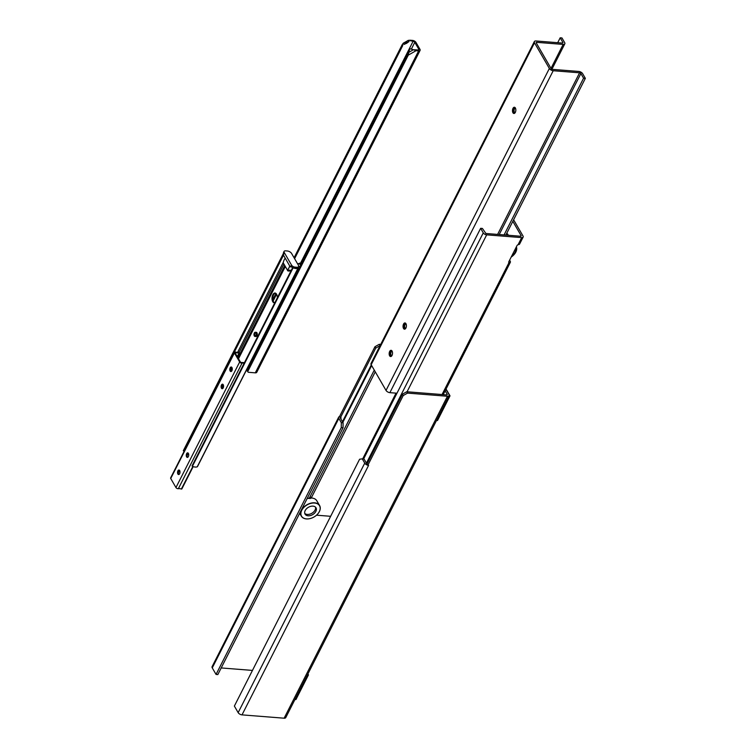 <?xml version="1.0" encoding="UTF-8"?>
<svg xmlns="http://www.w3.org/2000/svg" width="756" height="756" viewBox="0 0 756 756"><rect width="100%" height="100%" fill="white"/><g stroke="black" fill="none" stroke-linecap="round" stroke-linejoin="round"><path stroke-width="1.13" d="M380.712 344.405L379.276 344.292L374.948 346.739L375.732 348.1L380.06 345.653L379.276 344.292M445.142 390.814L447.165 394.301A1.058 0.548 26.9 0 1 447.212 394.708A1.058 0.548 26.9 0 1 446.664 394.906L406.747 391.75L402.419 394.197L403.203 395.558L407.531 393.111L406.747 391.75M407.531 393.111L447.448 396.257A3.166 1.635 26.9 0 0 449.092 395.662A3.166 1.635 26.9 0 0 448.941 394.434L445.936 389.245M343.054 427.754L217.832 674.579L216.055 674.437L341.268 427.612L343.054 427.754L343.101 422.812L341.325 422.67L341.268 427.612M221.196 667.945L252.466 670.411M339.614 416.584A3.166 1.635 26.9 0 0 338.688 417.161L212.105 666.66A3.166 1.635 26.9 0 0 212.256 667.879L216.055 674.437M238.159 712.634L364.742 463.126L362.256 458.835L359.591 459.251L234.369 706.076L238.159 712.634A3.166 1.635 26.9 0 0 242.014 714.874L284.124 718.2A3.166 1.635 26.9 0 0 285.768 717.595L449.092 395.662M294.963 699.47L295.936 699.546L308.457 674.872L307.919 673.936M307.484 674.787L308.457 674.872M436.514 420.459L437.488 420.534L450.009 395.851L446.059 389.019M449.036 395.775L450.009 395.851M362.256 458.835L364.033 458.977L366.518 463.267A1.058 0.548 26.9 0 0 367.114 463.797M374.948 346.739L339.557 416.49L340.342 417.851L341.117 417.907A1.058 0.548 26.9 0 0 340.569 418.115A1.058 0.548 26.9 0 0 340.616 418.522L343.101 422.812M341.325 422.67L338.839 418.38L212.256 667.879M338.688 417.161A3.166 1.635 26.9 0 0 338.839 418.38M341.117 417.917L340.72 418.692M375.732 348.1L340.342 417.851M364.742 463.126A3.166 1.635 26.9 0 0 367.775 465.224M368.38 465.346A3.166 1.635 26.9 0 0 368.588 465.375L242.014 714.874M402.419 394.197L367.038 463.948L367.822 465.309L368.597 465.365M403.203 395.558L367.822 465.309M516.32 246.966A10.404 6.965 -30.1 0 1 514.023 254.649A10.404 6.965 -30.1 0 1 511.198 257.049M514.071 254.602L514.023 254.649A10.546 7.059 149.9 0 0 514.071 254.602A10.546 7.059 149.9 0 0 516.395 246.815M511.51 256.426A9.138 6.124 149.9 0 0 515.583 248.412M512.814 221.328L521.224 235.853L520.893 236.259L485.9 233.491L482.413 228.454L480.636 228.312L363.627 458.939M508.353 235.267L507.578 233.935L506.463 233.85M509.61 260.177L510.205 261.207A2.816 1.455 -153.1 0 1 510.347 262.294A2.816 1.455 -153.1 0 1 509.44 262.823L508.958 262.691A1.408 0.945 -30.1 0 1 508.835 261.708L517 245.615A1.408 0.945 -30.1 0 1 518.068 244.736L518.701 244.575A2.816 1.455 26.9 0 0 519.599 244.056L523.143 237.082A2.816 1.455 -153.1 0 1 521.678 237.611L518.068 244.736M480.636 228.312L483.264 232.857A2.816 1.455 -153.1 0 0 486.684 234.851L521.678 237.611M308.259 498.346L310.045 498.487A3.515 1.871 -85.5 0 0 311.623 497.24L309.847 497.108A3.515 1.871 94.5 0 1 308.259 498.346A3.515 1.871 94.5 0 1 307.456 497.911M311.623 497.24L375.26 371.82M309.847 497.108L374.277 370.109M300.009 513.844A3.515 2.353 -30.1 0 1 299.48 513.626M330.646 516.301L316.518 515.186M513.607 219.769L523.001 235.995A2.816 1.455 -153.1 0 1 523.143 237.082M308.202 498.346A10.404 6.965 149.9 0 0 307.078 498.658A10.546 7.059 -30.1 0 1 308.212 498.346M311.103 498.006A10.546 7.059 -30.1 0 1 311.793 498.034A10.546 7.059 -30.1 0 1 316.83 500.793L319.608 505.584A10.546 7.059 149.9 0 0 314.562 502.825A10.546 7.059 149.9 0 0 303.77 507.191A10.546 7.059 149.9 0 0 301.351 516.159A10.546 7.059 149.9 0 0 306.397 518.918A10.546 7.059 149.9 0 0 309.714 518.663A10.546 7.059 149.9 0 0 309.752 518.663A10.404 6.965 -30.1 0 1 306.501 518.899A10.404 6.965 -30.1 0 1 302.239 509.421A10.404 6.965 -30.1 0 1 316.348 503.354A10.404 6.965 -30.1 0 1 317.577 514.137A10.404 6.965 -30.1 0 1 309.78 518.654L309.714 518.663M317.605 514.118A10.546 7.059 149.9 0 0 317.624 514.089A10.546 7.059 149.9 0 0 319.608 505.584M312.984 506.133A6.332 4.234 -30.1 0 1 316.008 507.786A6.332 4.234 -30.1 0 1 312.653 514.628A6.332 4.234 -30.1 0 1 305.055 514.127A6.332 4.234 -30.1 0 1 306.511 508.76A6.332 4.234 -30.1 0 1 312.984 506.133M315.526 507.163A6.332 4.234 -30.1 0 1 311.869 513.267A6.332 4.234 -30.1 0 1 304.762 513.4M405.736 328.359A2.211 1.181 94.5 0 1 405.641 328.359A2.211 1.181 94.5 0 1 404.64 326.063A2.211 1.181 94.5 0 1 405.991 323.946A2.211 1.181 94.5 0 1 406.085 323.965M406.019 323.823A2.353 1.257 -85.5 0 0 404.451 326.044A2.353 1.257 -85.5 0 0 405.651 328.482M405.5 323.162A3.062 1.635 -85.5 0 0 404.148 325.42A3.062 1.635 -85.5 0 0 404.507 328.482A3.062 1.635 -85.5 0 0 405.036 329.058M391.854 355.726A2.211 1.181 94.5 0 1 391.759 355.726A2.211 1.181 94.5 0 1 390.757 353.421A2.211 1.181 94.5 0 1 392.109 351.313A2.211 1.181 94.5 0 1 392.203 351.323M392.137 351.19A2.353 1.257 -85.5 0 0 390.568 353.411A2.353 1.257 -85.5 0 0 391.769 355.849M391.617 350.529A3.062 1.635 -85.5 0 0 390.266 352.787A3.062 1.635 -85.5 0 0 390.625 355.849A3.062 1.635 -85.5 0 0 391.154 356.426M515.167 112.663A2.211 1.181 94.5 0 1 515.072 112.663A2.211 1.181 94.5 0 1 514.071 110.357A2.211 1.181 94.5 0 1 515.422 108.25A2.211 1.181 94.5 0 1 515.516 108.259M515.45 108.127A2.353 1.257 -85.5 0 0 513.882 110.348A2.353 1.257 -85.5 0 0 515.082 112.786M514.93 107.465A3.062 1.635 -85.5 0 0 513.579 109.724A3.062 1.635 -85.5 0 0 513.938 112.786A3.062 1.635 -85.5 0 0 514.467 113.362M560.187 37.8L562.88 42.459A1.058 0.548 26.9 0 1 562.927 42.865A1.058 0.548 26.9 0 1 562.379 43.064L535.985 40.975A3.166 1.635 26.9 0 0 534.341 41.58A3.166 1.635 26.9 0 0 534.492 42.799L549.357 68.475A3.166 1.635 26.9 0 0 553.203 70.724L579.597 72.803A1.058 0.548 26.9 0 1 580.882 73.549L583.575 78.208L585.352 78.35L582.659 73.691A3.166 1.635 26.9 0 0 578.812 71.451L552.419 69.363A1.058 0.548 26.9 0 1 551.133 68.616L536.278 42.941A1.058 0.548 26.9 0 1 536.221 42.534A1.058 0.548 26.9 0 1 536.769 42.336L563.163 44.415A3.166 1.635 26.9 0 0 564.808 43.82A3.166 1.635 26.9 0 0 564.656 42.601L561.963 37.942L560.187 37.8L557.701 42.695M534.341 41.58L371.016 363.523A3.166 1.635 26.9 0 0 371.168 364.742L386.032 390.417A3.166 1.635 26.9 0 0 389.879 392.657L396.966 393.214M389.68 351.417A3.128 1.663 94.5 0 1 391.098 350.311A3.128 1.663 94.5 0 1 392.506 353.562A3.128 1.663 94.5 0 1 390.597 356.548A3.128 1.663 94.5 0 1 389.245 354.687A3.128 1.663 94.5 0 1 389.68 351.417M512.993 108.354A3.128 1.663 94.5 0 1 514.411 107.248A3.128 1.663 94.5 0 1 515.819 110.499A3.128 1.663 94.5 0 1 513.91 113.485A3.128 1.663 94.5 0 1 512.559 111.623A3.128 1.663 94.5 0 1 512.993 108.354M403.562 324.059A3.128 1.663 94.5 0 1 404.98 322.944A3.128 1.663 94.5 0 1 406.388 326.195A3.128 1.663 94.5 0 1 404.488 329.191A3.128 1.663 94.5 0 1 403.128 327.32A3.128 1.663 94.5 0 1 403.562 324.059M585.352 78.35L505.849 235.069M583.575 78.208L504.072 234.927M247.429 370.242A1.408 0.945 149.9 0 0 247.401 371.045L247.921 371.943A1.408 0.945 -30.1 0 1 247.949 371.149L408.287 55.112L407.758 54.205L247.429 370.242L247.949 371.149M418.626 50.907A2.816 1.455 26.9 0 0 420.09 50.368A2.816 1.455 26.9 0 0 419.949 49.282L415.97 42.412A2.816 1.455 26.9 0 0 412.549 40.418L410.007 40.219L410.272 40.682L413.078 41.325A1.408 0.728 -153.1 0 1 414.789 42.317L418.767 49.187A1.408 0.728 -153.1 0 1 418.833 49.735A1.408 0.728 -153.1 0 1 418.096 50L415.554 49.801L416.074 50.699L418.626 50.907L255.292 372.84L248.592 372.311A1.408 0.945 -30.1 0 1 247.921 371.943M272.84 299.631L275.978 293.451M294.084 257.758L402.211 44.623L403.439 43.12L403.902 44.453M273.152 300.964L276.573 294.216M294.604 258.665L402.74 45.53L402.211 44.623M403.213 43.234L405.972 42.062L406.652 43.281L408.807 41.684L408.334 40.333L403.213 43.234M406.652 43.281L404.129 44.339L409.024 41.552M405.972 42.062L408.127 40.474L410.007 40.219M413.475 49.745L415.554 49.801M407.758 54.205L408.788 52.372L408.287 55.112L416.074 50.699L413.579 49.764M255.292 372.84A2.816 1.455 26.9 0 0 256.756 372.311L420.09 50.368M409.809 48.696L413.475 49.716L408.798 52.362L409.809 48.696M250.926 363.352L250.406 363.305L246.598 370.818L247.335 370.875M246.314 370.336L246.598 370.818M254.394 356.511L253.477 356.218M250.406 363.305L250.123 362.823M255.821 335.853A2.107 1.125 -85.5 0 0 256.218 333.594A2.107 1.125 -85.5 0 0 255.292 332.243A2.107 1.125 -85.5 0 0 253.997 334.256A2.107 1.125 -85.5 0 0 254.952 336.448A2.107 1.125 -85.5 0 0 255.821 335.853M255.292 332.243L256.303 332.319A2.107 1.125 94.5 0 1 257.229 333.68A2.107 1.125 94.5 0 1 256.832 335.938A2.107 1.125 94.5 0 1 255.972 336.524L254.952 336.448M268.437 328.841A6.643 3.544 -85.5 0 0 267.804 328.68A6.643 3.544 -85.5 0 0 267.501 328.68L267.804 328.68M268.314 329.068A6.643 3.544 -85.5 0 0 267.454 328.671M268.285 329.125A6.577 3.506 -85.5 0 0 267.416 328.728M255.698 335.607A1.758 0.936 -85.5 0 0 255.594 332.735A1.758 0.936 -85.5 0 0 254.186 334.265A1.758 0.936 -85.5 0 0 255.33 336.004A1.758 0.936 -85.5 0 0 255.698 335.607M255.708 332.867A1.559 0.832 -85.5 0 0 254.592 334.303A1.559 0.832 -85.5 0 0 255.471 335.891M287.289 269.892A2.107 1.125 -85.5 0 0 288.168 270.988A2.107 1.125 -85.5 0 0 288.565 270.884A2.107 1.125 -85.5 0 0 289.151 270.166M290.172 270.242A2.107 1.125 94.5 0 1 289.586 270.96A2.107 1.125 94.5 0 1 289.179 271.064L288.168 270.988M301.644 263.381A6.643 3.544 -85.5 0 0 301.011 263.22A6.643 3.544 -85.5 0 0 300.718 263.22M301.521 263.608A6.643 3.544 -85.5 0 0 300.425 263.173A6.643 3.544 -85.5 0 0 299.905 263.201M301.493 263.664A6.577 3.506 -85.5 0 0 300.415 263.239L297.59 263.825M287.563 270.043A1.758 0.936 -85.5 0 0 288.527 270.544A1.758 0.936 -85.5 0 0 288.546 270.544A1.758 0.936 -85.5 0 0 288.915 270.147M288.017 270.072A1.559 0.832 -85.5 0 0 288.679 270.431M291.013 266.206A2.816 1.455 26.9 0 0 294.122 268.163A2.816 1.455 -153.1 0 0 294.434 268.2L294.972 267.123A2.816 1.455 -153.1 0 1 291.561 265.129L290.209 266.821L288.896 264.562L283.405 255.074L284.228 252.476A2.816 1.455 -153.1 0 1 284.095 251.389A2.816 1.455 -153.1 0 1 285.56 250.85L287.337 250.992A3.515 1.824 -153.1 0 1 291.608 253.487L298.412 265.243A3.515 1.824 -153.1 0 1 298.582 266.594A3.515 1.824 -153.1 0 1 296.758 267.265L294.972 267.123M284.095 251.389L283.547 252.466A2.816 1.455 26.9 0 0 283.689 253.543M289.718 265.989A9.138 4.867 94.5 0 1 287.365 270.024L283.179 262.795A9.138 4.867 94.5 0 1 285.201 258.183M291.268 270.336L287.365 270.024M298.119 267.444A3.515 1.824 -153.1 0 1 298.034 267.671A3.515 1.824 -153.1 0 1 296.21 268.342L294.434 268.2M284.228 252.476L291.561 265.129M291.627 266.934L290.209 266.821M274.806 302.778A4.923 2.627 94.5 0 1 274.258 302.844A4.923 2.627 94.5 0 1 272.132 299.915A4.923 2.627 94.5 0 1 272.812 294.774A4.923 2.627 94.5 0 1 275.033 293.026A4.923 2.627 94.5 0 1 277.282 297.911M275.411 293.111A4.923 2.627 -85.5 0 0 273.577 294.831A4.923 2.627 -85.5 0 0 274.645 302.816M298.129 267.492L298.204 267.7A1.408 0.728 -153.1 0 1 298.195 268.078A1.408 0.728 -153.1 0 1 297.959 268.285A5.698 2.948 -153.1 0 1 294.122 268.163M197.496 466.291A1.408 0.728 -153.1 0 1 197.477 466.603A1.408 0.728 -153.1 0 1 197.231 466.811A5.698 2.948 -153.1 0 1 192.402 466.32L192.062 465.885L292.638 267.643M184.209 451.134A4.801 2.485 26.9 0 0 184.039 451.209L183.302 450.746L283.538 253.222M222.888 384.303A2.287 1.219 -85.5 0 0 221.867 386.41A2.287 1.219 -85.5 0 0 222.538 388.65M223.228 384.7A2.287 1.219 94.5 0 1 223.436 387.27A2.287 1.219 94.5 0 1 222.169 388.726A2.287 1.219 94.5 0 1 221.13 386.354A2.287 1.219 94.5 0 1 222.529 384.171A2.287 1.219 94.5 0 1 223.228 384.7M188.046 452.986A2.287 1.219 -85.5 0 0 187.025 455.093A2.287 1.219 -85.5 0 0 187.696 457.323M188.386 453.383A2.287 1.219 94.5 0 1 188.594 455.953A2.287 1.219 94.5 0 1 187.318 457.408A2.287 1.219 94.5 0 1 186.288 455.036A2.287 1.219 94.5 0 1 187.677 452.853A2.287 1.219 94.5 0 1 188.386 453.383M179.323 470.147A2.287 1.219 -85.5 0 0 178.303 472.245A2.287 1.219 -85.5 0 0 178.983 474.484M179.673 470.544A2.287 1.219 94.5 0 1 179.871 473.114A2.287 1.219 94.5 0 1 178.605 474.56A2.287 1.219 94.5 0 1 177.565 472.188A2.287 1.219 94.5 0 1 178.964 470.005A2.287 1.219 94.5 0 1 179.673 470.544M231.591 367.123A2.287 1.219 -85.5 0 0 230.571 369.23A2.287 1.219 -85.5 0 0 231.241 371.47M231.931 367.52A2.287 1.219 94.5 0 1 232.139 370.09A2.287 1.219 94.5 0 1 230.873 371.546A2.287 1.219 94.5 0 1 229.833 369.174A2.287 1.219 94.5 0 1 231.232 366.991A2.287 1.219 94.5 0 1 231.931 367.52M244.141 363.23A4.886 2.523 26.9 0 0 242.043 363.135A1.635 0.85 -153.1 0 1 239.661 361.992L234.417 352.939A1.635 0.85 -153.1 0 1 234.341 352.315A1.635 0.85 -153.1 0 1 235.645 352.088A4.886 2.523 26.9 0 0 238.546 352.192L239.189 352.797A6.596 3.411 -153.1 0 1 235.711 352.598L235.154 352.995L240.399 362.048L241.495 362.587A6.596 3.411 -153.1 0 1 244.377 362.757M181.601 488.622L181.374 489.056A4.886 2.523 26.9 0 0 178.35 488.697A1.635 0.85 -153.1 0 1 175.959 487.554L170.724 478.501A1.635 0.85 -153.1 0 1 170.648 477.868L234.341 352.315M446.853 394.906L447.165 394.301M284.124 718.2L447.448 396.257M508.958 262.691L442.062 394.537M486.684 234.851L407.068 391.778M396.031 393.148L362.691 458.864M483.264 232.857L366.443 463.126M342.837 422.358L371.65 365.573M509.44 262.823L508.816 261.746M534.492 42.799L371.168 364.742M536.769 42.336L536.373 43.12M580.882 73.549L499.206 234.549M497.609 234.417L579.597 72.803M553.203 70.724L389.879 392.657M386.032 390.417L549.357 68.475M562.568 43.064L562.88 42.459M551.011 68.39L563.163 44.415M408.127 40.474L403.439 43.12M300.519 263.183L413.078 41.325M411.34 49.121L414.789 42.317M418.351 50L418.767 49.187M268.011 329.673A6.577 3.506 -85.5 0 0 267.293 328.983M262.455 338.518A5.868 3.128 -85.5 0 0 262.719 339.208A5.868 3.128 -85.5 0 0 262.946 339.652M267.492 330.684A5.868 3.128 -85.5 0 0 266.849 329.852M266.566 332.517A3.478 1.852 -85.5 0 0 265.876 331.78M266.462 332.725A3.336 1.777 -85.5 0 0 265.791 331.941M301.219 264.213A6.577 3.506 -85.5 0 0 299.527 263.173M295.662 273.058A5.868 3.128 -85.5 0 0 296.163 274.192M300.708 265.224A5.868 3.128 -85.5 0 0 297.76 264.109M299.782 267.048A3.478 1.852 -85.5 0 0 298.686 266.206M299.669 267.265A3.336 1.777 -85.5 0 0 298.667 266.358M296.758 267.265L296.21 268.342M197.231 466.811L297.959 268.285M192.402 466.32L293.092 267.86M238.499 358.779L285.324 266.499M222.387 388.508L223.568 386.174M231.1 371.338L232.272 369.013M237.951 357.824L284.766 265.545M239.123 352.353L283.916 264.061M237.611 352.353L283.292 262.313M184.039 451.209L283.481 255.207M170.724 478.501L234.417 352.939M175.959 487.554L239.661 361.992M178.303 472.812L179.541 470.364M187.016 455.632L188.253 453.194M221.858 386.949L223.096 384.511M230.561 369.797L231.809 367.34M237.252 356.615L239.189 352.797M235.343 353.326L235.711 352.598M181.374 489.056L192.827 466.49M178.35 488.697L242.043 363.135M342.468 421.725L371.281 364.94M510.347 262.294L443.205 394.632M301.351 516.159L299.678 513.258M551.918 69.231L564.808 43.82M262.36 338.716L262.833 339.869M263.598 338.367L262.578 338.282M301.011 263.22L300.425 263.173M295.568 273.256L296.05 274.409M296.815 272.897L295.785 272.821M298.034 267.671L298.582 266.594M197.477 466.603L298.195 268.078M183.302 450.746L283.528 253.184M178.312 472.954L179.588 470.421M187.025 455.774L188.301 453.25M221.867 387.091L223.143 384.577M230.58 369.93L231.856 367.407M237.289 356.69L239.312 352.712M181.818 489L193.177 466.613"/></g></svg>
